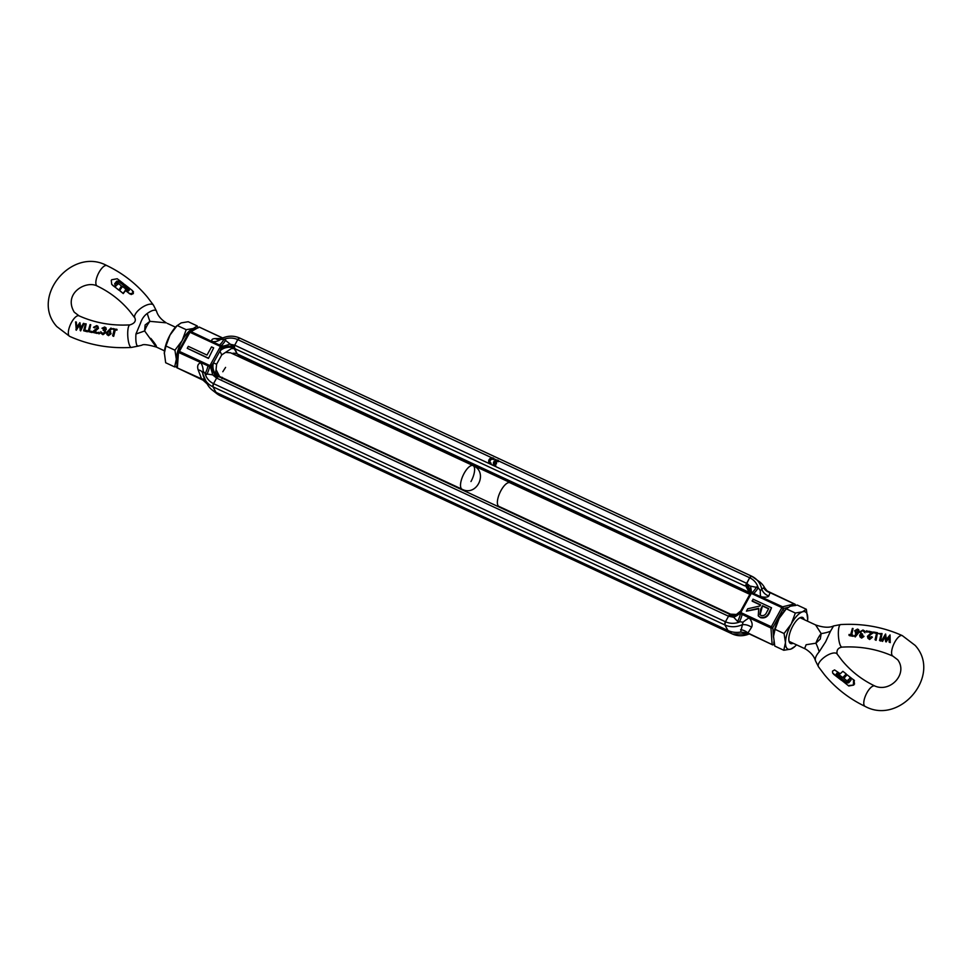 <?xml version="1.0" encoding="UTF-8"?>
<svg xmlns="http://www.w3.org/2000/svg" width="972" height="972" viewBox="0 0 972 972"><rect width="100%" height="100%" fill="white"/><g stroke="black" fill="none" stroke-linecap="round" stroke-linejoin="round"><path stroke-width="1.46" d="M749.655 633.744L740.652 632.067A22.587 20.606 140.4 0 1 727.967 630.512L724.833 624.923L727.967 630.512L732.293 633.938L727.967 630.512L216.051 392.384L220.365 395.823A2.734 1.033 114.9 0 0 220.45 395.871A2.734 1.033 114.9 0 0 220.535 395.896M218.834 376.747L217.667 376.723A2.734 1.033 114.9 0 0 216.61 378.096L213.561 383.648A2.734 1.033 114.9 0 0 212.917 386.795L216.051 392.384L220.45 395.871L732.463 634.023M749.169 633.951A21.348 19.464 140.4 0 1 732.293 633.938A2.734 1.033 114.9 0 0 732.366 633.987L220.365 395.823A21.348 19.464 140.4 0 1 216.792 393.624L212.261 390.064A22.587 20.606 140.4 0 1 207.17 383.916L206.817 383.247M740.227 611.765A10.959 10.012 69.8 0 1 736.436 614.438A10.959 10.012 69.8 0 1 736.363 614.462A10.959 10.012 69.8 0 1 730.13 614.535L730.762 614.875L729.595 614.851L728.538 616.224A2.734 1.033 -65.1 0 1 729.595 614.851A10.959 8.894 -153 0 0 740.555 611.23L739.984 612.299L740.81 612.542L751.332 593.406L750.506 593.163L740.555 611.23L749.898 594.257A10.959 6.354 30.1 0 0 745.937 585.12L745.84 585.97A10.959 8.384 -175.7 0 1 749.995 593.187A10.959 8.384 -175.7 0 1 749.995 593.212A10.959 8.384 -175.7 0 1 749.764 594.487M774.186 643.683L772.825 644.934L747.881 633.003L740.652 632.067L743.009 622.189L737.578 621.4L733.714 617.244L728.538 616.224L725.477 621.776A2.734 1.033 114.9 0 0 724.833 624.923L212.917 386.795L216.051 392.384A22.587 20.606 140.4 0 1 212.261 390.064M730.13 614.535A10.959 10.012 69.8 0 1 729.243 614.195L730.762 614.875M221.725 354.902L219.927 351.062L213.427 362.884A10.959 9.368 81.2 0 0 218.214 376.407A10.959 9.368 -98.8 0 0 219.004 376.857L217.667 376.723A10.959 6.537 68.3 0 1 211.811 365.278L213.427 362.884L216.598 364.233L221.725 354.902L225.553 352.374L230.571 352.8L473.06 465.6A13.037 4.909 -65.1 0 1 470.97 481.541M219.781 377.087L729.267 614.085M745.84 585.97L745.014 585.496A10.959 8.384 -175.7 0 1 745.84 585.97L746.192 586.809L745.937 585.12L747.055 585.411A10.959 5.589 -146 0 1 750.506 593.163L751.247 592.641A0.984 0.899 -39.6 0 1 751.903 592.689L751.332 593.406L781.865 607.609L771.343 626.746L772.813 627.681A1.373 0.923 175.9 0 1 770.954 627.985L772.108 644.266M749.934 592.495A8.213 7.497 -39.6 0 0 749.12 592.045L746.192 586.821L749.971 592.713L237.192 353.917L242.733 357.915L749.91 593.831L239.768 357.076M760.359 590.648A10.959 2.989 101.8 0 0 760.869 596.699C765.207 597.501 767.844 597.27 768.779 596.006A10.959 10.352 -145.6 0 1 761.744 589.166L763.628 587.817L764.83 588.084L767.187 590.976L770.055 592.677L794.282 603.952L782.606 606.807L753.555 593.455A10.959 4.119 114.9 0 0 758.184 587.708L760.359 590.648L761.744 589.166A21.348 19.464 -39.6 0 0 755.208 578.376A21.348 19.464 -39.6 0 0 751.635 576.177L749.679 577.757L745.937 585.12A2.734 1.033 -65.1 0 1 746.63 583.309L750.591 586.541A10.959 1.932 -106.1 0 1 751.247 592.641M764.83 588.084A22.587 20.606 -39.6 0 0 759.74 581.936L751.55 576.129A2.734 1.033 114.9 0 1 751.635 576.177L751.55 576.129A2.734 1.033 114.9 0 0 749.679 577.757L746.63 583.309L495.635 466.548L495.756 465.26L495.088 466.293A3.281 3.001 140.4 0 1 494.213 465.467M795.169 604.292L795.084 605.665L795.169 604.292L794.282 603.952L795.169 604.292M773.821 641.909L773.979 644.059L772.825 644.934M782.606 606.807L783.335 608.545L781.865 607.609L783.055 607.184M218.214 376.407L216.61 378.096L728.538 616.224L725.477 621.776L724.833 624.923A21.348 19.464 140.4 0 0 742.207 624.717A10.959 8.639 -154.2 0 1 751.587 627.28C752.814 624.632 752.024 621.497 749.218 617.876L770.954 627.985L771.343 626.746L740.81 612.542L740.445 613.526L749.218 617.876A10.959 1.835 139.8 0 0 743.009 622.189M769.836 611.935L771.525 607.779L769.472 611.51C767.661 616.309 764.539 618.204 760.116 617.196L760.481 617.633C764.903 618.642 768.014 616.746 769.836 611.935L769.472 611.51M758.439 616.029L760.481 617.633M760.116 617.196L758.257 615.823L758.743 608.265L746.399 611.157L758.403 608.861M771.525 607.779L752.996 599.165L752.413 601.303L760.505 605.07M740.02 613.065A10.959 4.277 159.5 0 1 733.714 617.244L730.543 615.446A10.959 8.311 22 0 0 739.984 612.299L740.02 613.065A0.984 0.899 -39.6 0 0 740.445 613.526A10.959 4.119 -65.1 0 1 737.578 621.4M730.543 615.446L729.595 614.851M746.399 611.157L747.699 608.8L760.019 605.945L760.614 604.851L752.049 600.878M747.055 585.411L758.184 587.708C756.799 583.151 753.968 579.834 749.679 577.757L498.697 460.995L498.272 461.761A2.296 2.102 -39.6 0 0 495.441 462.113M769.204 592.215L770.055 592.677A10.959 10.376 5.3 0 1 763.628 587.817M748.246 633.428L772.691 644.898M743.313 633.015A10.959 6.622 92.7 0 1 745.512 632.42M751.587 627.28L747.881 633.003A10.959 8.784 41.1 0 0 740.591 629.722M217.667 376.723L212.649 374.852L216.61 378.096L213.561 383.648L725.477 621.776C729.851 623.708 734.431 623.842 739.23 622.165A10.959 4.119 114.9 0 0 742.098 614.304M761.064 615.495L759.873 614.62L760.651 609.14L762.51 605.738L768.682 608.606L766.774 612.093C765.584 614.924 763.676 616.066 761.064 615.495M760.068 614.826L762.51 605.738M762.874 606.176L768.573 608.824M495.283 466.123A3.281 3.001 140.4 0 1 493.8 461.882A3.281 3.001 140.4 0 1 498.393 460.473L498.697 460.995M491.966 457.873L237.763 339.629L239.707 338.062A2.734 1.033 114.9 0 0 239.634 338.013A2.734 1.033 114.9 0 0 237.763 339.629L234.702 345.182L490.945 464.373L491.054 463.073A2.296 2.102 140.4 0 1 489.937 460.084A2.296 2.102 140.4 0 1 493.229 459.136L493.691 458.286L493.229 459.136M493.582 459.574A2.296 2.102 -39.6 0 0 490.289 462.648M490.593 463.936A3.281 3.001 140.4 0 1 489.098 459.695A3.281 3.001 140.4 0 1 493.691 458.286M222.345 338.256L220.474 339.52L224.01 339.228C228.809 337.551 233.389 337.685 237.763 339.629L234.702 345.182A2.734 1.033 114.9 0 0 234.021 346.992L237.192 353.917L241.87 357.465M490.398 464.118A3.281 3.001 140.4 0 1 489.524 463.28M746.095 586.748L746.132 586.784C749.388 590.296 750.676 592.434 749.995 593.212L749.74 594.536M225.662 340.006A10.959 4.119 114.9 0 1 221.045 345.753L219.393 344.987A10.959 4.119 -65.1 0 0 224.01 339.228L232.964 346.275A10.959 2.977 176.9 0 0 221.652 347.162L221.47 346.214A0.984 0.899 -39.6 0 0 221.045 345.753L220.474 346.482L221.652 347.162L219.927 351.062A10.959 7.752 173.3 0 1 233.912 347.842A10.959 7.752 173.3 0 1 234.787 348.158L235.285 348.887L234.264 348.681L237.192 353.917A8.213 7.497 140.4 0 0 232.016 353.468M221.142 348.304A10.959 3.997 175.6 0 1 234.021 346.992L234.787 348.158M745.937 585.12L745.014 585.496M495.756 465.26A2.296 2.102 140.4 0 1 494.432 462.708L496.048 463.462L496.522 462.611L496.4 463.899L494.797 463.146A2.296 2.102 -39.6 0 0 494.979 464.835M491.054 463.073L490.945 464.373L495.088 466.293M496.522 462.611L494.906 461.858A2.296 2.102 140.4 0 1 497.919 461.323L498.272 461.761M497.919 461.323L498.393 460.473M225.577 367.404L222.795 371.741M462.065 489.244C476.973 497.081 488.661 471.967 473.06 465.6A13.037 4.909 -65.1 0 0 469.962 466.244A13.037 4.909 -65.1 0 0 464.154 473.303A13.037 4.909 -65.1 0 0 462.065 489.244L219.575 376.456L216.063 369.639L216.598 364.233M216.063 369.639L215.626 372.47L219.611 377.002L729.279 614.085L736.363 614.462M219.308 376.103A8.213 7.497 -39.6 0 0 219.648 376.869A8.213 7.497 -39.6 0 0 219.757 377.075M237.338 355.946L241.238 357.125M225.553 352.374L231.494 348.523L234.264 348.681L234.702 345.182L229.526 344.161A10.959 4.277 -20.5 0 1 221.47 346.214M178.654 351.147L189.09 332.047L189.929 332.278L220.474 346.482L209.952 365.606L211.131 366.298L211.811 365.278M210.244 366.638A10.959 1.932 73.9 0 1 212.649 374.852L205.068 373.698C206.441 378.242 209.272 381.559 213.561 383.648L212.917 386.795A21.348 19.464 140.4 0 1 204.509 378.764A21.348 19.464 140.4 0 1 202.796 373.807L203.136 371.061L205.068 373.698A10.959 4.119 -65.1 0 0 207.935 365.824L209.588 366.59A0.984 0.899 -39.6 0 0 210.244 366.638L211.131 366.298A10.959 5.711 65.3 0 0 216.452 376.31M207.17 383.916L201.593 378.886L176.831 367.708L177.718 368.048L176.831 367.708L176.916 366.335M198.021 327.941L199.175 327.066L222.564 338.013M177.366 367.623L178.569 351.184L179.419 351.402L189.929 332.278L199.175 327.066M206.72 374.463A10.959 4.119 114.9 0 0 209.588 366.59L209.952 365.606L179.419 351.402L179.03 352.654L178.593 351.269M189.163 332.011A1.373 1.227 64.8 0 1 190.682 331.464L219.393 344.987M208.093 357.988L187.244 348.292L208.458 358.425L213.658 347.879L208.458 358.425M206.939 383.478L202.796 373.807M220.826 338.851L220.474 339.52A10.959 9.295 -40.7 0 1 212.406 341.573C211.082 339.738 212.054 338.742 215.322 338.56A10.959 7.837 -92.6 0 0 218.834 339.568L220.826 338.851C227.169 335.607 233.426 335.328 239.634 338.013L751.55 576.129M232.964 346.275L234.021 346.992M179.03 352.654L207.935 365.824M187.244 348.292L188.301 346.36L207.012 355.072L211.519 346.883L213.658 347.879M203.136 371.061A10.959 8.141 -103.4 0 0 200.767 362.763C197.887 363.735 197.012 366.092 198.13 369.834L201.593 378.886A10.959 5.03 155.2 0 1 205.274 380.259M198.13 369.834A10.959 6.136 162.8 0 1 202.638 373.017L202.638 372.993M153.576 305.305A11.3 4.617 145.3 0 0 153.479 305.147A11.3 4.617 145.3 0 0 153.382 305.014A11.3 4.617 145.3 0 0 141.402 307.893A11.3 4.617 145.3 0 0 134.901 318.002C136.141 321.125 134.501 323.421 129.981 324.879A11.3 2.892 86.4 0 0 127.721 334.429A11.3 2.892 86.4 0 0 130.394 346.846A11.3 2.892 86.4 0 0 131.378 347.429L138.413 346.056L137.016 345.607C135.959 343.444 135.606 339.556 135.946 333.979L140.515 323.117C141.815 319.047 144.05 315.827 147.234 313.458C151.62 310.42 154.621 309.485 156.237 310.663L156.577 311.283C157.829 315.645 161.048 319.496 166.261 322.838L149.931 321.343L145.12 324.976L144.646 330.954L155.957 346.64C157.245 346.883 155.532 344.149 150.818 338.414M114.623 283.812L116.725 281.187L118.171 281.151L122.642 284.638L118.535 281.601L117.09 281.625L114.988 284.249M117.685 284.626L116.227 283.326L117.102 282.269L121.828 286.351L118.9 290.203L111.707 284.346L111.27 280.373M121.476 285.914L118.9 290.203M132.666 290.944L133.383 293.58L131.184 294.528L125.473 290.677L123.262 293.58L119.641 290.409L122.533 286.485L127.818 290.592L129.325 290.118L128.559 290.92M133.516 291.94L132.277 290.482L133.018 293.131L129.531 293.823M164.487 350.831L156.407 347.077C148.036 344.683 143.212 344.052 141.924 345.182L138.413 346.056M135.946 333.979A27.386 1.774 161.9 0 0 144.646 330.954A13.037 4.909 114.9 0 1 146.966 325.754A13.037 4.909 114.9 0 1 149.931 321.343A27.386 4.35 -103.6 0 1 147.234 313.458M114.66 329.848L112.728 329.144L114.283 329.399L112.631 335.79L113.663 336.373L112.631 335.79M112.728 329.144L112.959 328.548L117.077 329.617L115.304 329.958L113.663 336.373M109.763 331.245L111.136 333.736L108.487 335.656L106.92 334.526L106.47 332.533L110.99 328.038L111.804 328.913L108.961 331.245M108.487 335.656L106.92 334.526M79.704 324.757L76.29 330.237L75.597 321.914L76.338 322.048L76.399 327.588L79.813 322.692L80.506 328.257L83.446 323.36L84.163 323.494L80.287 330.431L79.352 324.32L75.901 329.751M76.338 322.048L76.776 328.038M79.947 322.716L80.87 328.706M84.163 323.494L80.664 330.893L80.154 330.407M87.079 330.614L87.322 331.768L83.616 330.772L85.5 323.761L86.168 323.895L84.394 330.164L87.079 330.614L86.945 331.318L83.616 330.772M86.168 323.895L84.758 330.614M91.587 331.379L91.818 332.521L88.112 331.513L90.08 324.612L90.736 324.733L88.902 330.917L91.587 331.379L91.453 332.084L88.112 331.513M90.736 324.733L89.266 331.367M97.431 327.758L96.398 326.179L94.527 327.892L93.506 327.333L96.678 325.608L97.856 326.228L98.087 327.88L93.749 331.756L96.969 332.303L96.823 333.007L92.097 332.193L97.431 327.758L96.398 326.179L94.527 327.892M97.856 326.228L98.451 328.329L94.114 332.193M96.969 332.303L97.188 333.445L92.097 332.193M98.901 332.217L99.727 333.384L99.266 332.655L99.01 333.918L98.184 332.728L98.901 332.217L98.646 333.481L98.184 332.728M103.056 328.803L104.429 327.576L103.056 328.803L101.975 328.232L104.672 327.005L106.13 328.014M105.061 327.479L106.325 329.399L104.964 330.589L105.814 332.679L102.947 334.672L101.21 333.469L100.724 331.683L102.728 333.518L104.794 332.157L104.551 330.917L103.129 330.213L105.304 328.828L104.429 327.576L105.304 328.828M104.709 331.148L103.129 330.213M129.215 289.923L123.578 285.355L129.215 289.923M122.642 284.638L123.966 284.14L123.007 285.075M116.227 283.326L117.333 284.189L115.96 286.06L114.66 283.727L115.291 285.695M115.304 329.958L113.287 335.911M116.859 330.201L114.939 329.508M116.713 329.156L116.482 329.763M111.136 333.736L108.111 335.206M111.416 328.451L108.609 330.82L110.735 331.804M109.411 330.808L110.772 333.299M94.163 327.442L93.506 327.333M102.947 334.672L101.21 333.469M105.814 332.679L102.582 334.222M106.325 329.399L104.599 330.152L105.426 331.002M104.599 330.152L105.45 332.242M104.672 327.005L105.948 328.949M102.692 328.354L101.975 328.232M132.277 290.482L124.525 284.419L123.578 285.355M119.665 290.628L123.262 293.58M123.08 293.07L125.473 290.677M125.121 290.239L129.179 293.398M123.59 283.69L117.248 278.757L111.683 279.742M112.57 285.282L118.511 289.741M107.127 332.618L109.386 331.756L110.128 333.141L108.281 334.502L107.127 332.618L109.034 331.318L110.201 332.205M108.281 334.502L107.442 334.016M107.637 334.21L107.491 333.056M197.68 327.722L197.207 325.924L188.204 321.732L181.169 322.898L176.637 325.985A20.534 7.715 114.9 0 0 170.027 335.024A20.534 7.715 114.9 0 0 164.317 352.484A20.534 7.715 114.9 0 0 164.304 352.629M164.256 353.65L165.933 345.996L174.936 350.187L176.333 359.263L174.656 366.918L165.665 362.738L164.317 352.484M165.933 345.996L170.027 335.024L177.208 325.498L186.199 329.678L182.116 340.65L174.936 350.187M174.656 366.918L176.734 366.748M197.207 325.924L193.246 328.512L186.199 329.678M177.062 363.82A20.534 7.715 -65.1 0 1 176.333 359.263A20.534 7.715 -65.1 0 1 182.116 340.65A20.534 7.715 -65.1 0 1 193.246 328.512A20.534 7.715 -65.1 0 1 196.052 328.475M850.865 680.303L848.69 682.842L847.305 682.952L842.833 679.477L842.044 680.607L848.775 686.001L842.044 680.607M848.993 682.113L849.176 680.679L849.552 681.457L848.641 682.174L843.927 678.347L847.062 674.775L854.449 680.582M849.236 680.752L849.552 681.457M854.145 683.656L853.756 685.066L848.775 686.001M854.51 684.094L853.987 680.133M841.497 680.339L841.91 678.748L841.497 680.339L833.891 674.459L832.627 672.989L832.554 671.093L834.571 669.915L840.27 673.766L842.87 671.312L846.126 673.863L846.515 674.507L843.21 677.946L837.949 673.863L836.552 674.471L837.038 675.139M846.162 673.9L846.515 674.507M841.91 678.748L836.673 674.689L836.868 673.122L843.21 677.946M789.045 641.35L804.597 648.579L806.14 644.728L815.909 643.197L820.283 639.041L821.182 633.586L815.593 624.935C823.333 627.596 829.335 627.936 833.587 625.944L830.465 631.265A27.386 17.848 -10.8 0 1 821.182 633.586A13.037 4.909 -65.1 0 0 818.217 637.997A13.037 4.909 -65.1 0 0 815.909 643.197A27.386 11.725 61.1 0 1 819.189 651.799C815.69 655.906 814.548 659.089 815.763 661.337M749.801 594.329L509.936 482.756A13.037 4.909 114.9 0 0 501.03 490.459A13.037 4.909 114.9 0 0 497.53 500.313A13.037 4.909 114.9 0 0 498.94 506.4L732.232 614.924M830.465 631.265L825.629 641.799L819.189 651.799M804.597 648.579L805.739 649.162C810.952 652.504 814.172 656.355 815.423 660.717L818.521 666.853A11.3 4.617 -34.7 0 1 825.021 656.744A11.3 4.617 -34.7 0 1 837.001 653.864A11.3 4.617 -34.7 0 1 837.099 653.998L841.971 660.425C850.95 671.263 861.909 679.793 874.836 686.001A11.3 4.265 -64.5 0 0 866.562 693.473A11.3 4.265 -64.5 0 0 864.509 705.915A11.3 4.265 -64.5 0 0 865.104 706.389C849.2 698.747 835.689 688.225 824.548 674.823L818.521 666.853A11.3 4.617 -34.7 0 0 818.618 666.986M853.039 628.532L851.302 634.85L852.894 635.141L853.149 636.32L849.309 635.603L849.066 634.437L850.646 634.728L852.383 628.434L853.039 628.532L851.679 635.299M858.641 629.674L859.297 631.922L855.214 636.952L854.315 635.955L856.806 633.209L855.372 633.076L856.368 633.659L854.643 630.743L857.511 629.078L858.641 629.674L858.932 631.484L855.214 636.952M890.048 634.923L890.231 642.626L889.149 642.079L889.173 636.636L885.614 641.496L884.982 635.87L882.199 640.949L881.495 640.84L885.504 634.048L886.063 639.71L890.048 634.923L890.231 642.626M889.538 637.085L886.112 641.97L885.614 641.496M885.346 636.308L882.576 641.399L881.495 640.84M885.638 634.072L886.428 640.135M882.054 633.562L880.559 641.046L879.538 640.487L881.167 634.048L878.445 633.55L882.054 633.562L880.559 641.046M881.531 634.485L878.445 633.55M877.485 632.736L876.088 640.329L875.055 639.758L876.61 633.222L873.901 632.748L874.12 632.128L877.485 632.736L876.088 640.329M876.975 633.659L873.901 632.748M872.091 632.796L868.871 632.237L868.713 631.18L873.84 632.456L870.28 634.789L868.543 637.717M868.47 636.867L869.369 638.276L871.337 636.684L872.358 637.243L869.624 639.491L867.972 638.3L867.449 636.308L871.726 632.359L868.506 631.8M867.279 631.168L866.89 632.274L866.125 631.18L866.915 630.731L867.668 631.824L867.279 631.168M860.633 635.834L861.338 636.879L862.893 635.87L863.974 636.453L861.629 638.094L860.062 636.952L859.613 635.251L860.828 633.89L859.941 631.764L863.002 630.002L864.667 631.12L865.031 632.76L862.772 630.609L860.609 631.849L860.84 633.088L862.65 634.254L860.67 636.453M861.629 638.094L860.062 636.952M860.961 632.286L860.937 633.027M833.891 674.459L833.016 673.45M837.22 673.56L836.187 674.033L837.22 673.56M851.047 679.452L850.002 678.638L848.434 680.254M853.149 636.32L848.945 635.153M852.894 635.141L852.772 635.858M889.866 642.188L889.149 642.079M880.182 640.597L879.538 640.487M875.699 639.868L875.055 639.758M868.458 637.754L869.369 638.276M873.464 632.019L868.105 636.417M869.624 639.491L867.972 638.3M871.993 636.794L869.235 639.017M866.915 630.731L866.538 631.849L866.125 631.18M861.338 636.879L860.256 635.384L862.516 634.838M865.031 632.76L862.772 630.609L860.609 631.849M864.302 630.682L864.679 632.322M863.61 636.004L861.228 637.62M836.673 674.689L836.187 674.033M842.858 677.508L846.126 674.046M841.12 679.89L832.627 672.989M853.756 685.066L848.398 685.552M853.392 684.628L853.598 679.671M843.927 678.347L848.641 682.174M850.002 678.638L848.07 679.829L849.2 681.02M849.637 678.189L850.828 679.149M850.95 679.331L850.816 680.376M856.356 632.687L855.287 630.889L857.255 629.674L858.276 631.399L855.907 632.651M856.721 633.112L855.652 631.314L857.255 629.674L858.057 630.111M796.518 644.825A20.534 7.715 -65.1 0 1 795.363 646.016A20.534 7.715 -65.1 0 1 790.831 649.102A20.534 7.715 -65.1 0 1 785.473 642.614A20.534 7.715 -65.1 0 1 791.244 623.988L784.064 633.525L775.073 629.346L779.167 618.374L786.336 608.837L790.297 606.236L797.344 605.082L806.335 609.262L802.374 611.862A20.534 7.715 -65.1 0 1 806.371 612.725A20.534 7.715 -65.1 0 1 807.744 618.35A20.534 7.715 -65.1 0 1 807.683 619.516A20.534 7.715 -65.1 0 1 807.513 621.169M804.172 619.614A14.373 5.407 114.9 0 0 800.163 617.645A14.373 5.407 114.9 0 0 792.848 625.944A14.373 5.407 114.9 0 0 789.082 641.471A14.373 5.407 114.9 0 0 793.164 643.27M791.244 623.988A20.534 7.715 -65.1 0 1 802.374 611.862L795.339 613.028L791.244 623.988M784.064 633.525L785.473 642.614L783.797 650.268L790.831 649.102L794.792 646.502M807.696 619.371L806.335 609.262M773.433 635.98A20.534 7.715 114.9 0 1 773.445 635.822A20.534 7.715 114.9 0 1 779.167 618.374A20.534 7.715 114.9 0 1 785.777 609.322L786.907 608.217L786.336 608.837L795.339 613.028M783.797 650.268L774.793 646.076L773.445 635.822M773.396 637L775.073 629.346M787.867 607.427L783.335 608.545L772.813 627.681L773.42 636.223M768.779 596.006L770.055 592.677M753.555 593.455L751.903 592.689A10.959 4.119 -65.1 0 0 756.52 586.93M239.707 338.062L751.465 576.104M493.995 458.82L496.656 460.048M744.771 585.885L235.285 348.887M221.531 338.487L215.322 338.56M129.981 324.879C111.804 325.936 94.819 322.911 79.036 315.827A11.3 4.228 114.4 0 0 70.956 323.445A11.3 4.228 114.4 0 0 69.097 335.923A11.3 4.228 114.4 0 0 69.717 336.397C88.999 345.036 109.557 348.717 131.378 347.429M69.717 336.397L56.826 326.58C29.828 297.055 71.928 246.463 106.896 265.611A11.3 4.265 115.5 0 0 98.622 273.096A11.3 4.265 115.5 0 0 96.568 285.525A11.3 4.265 115.5 0 0 97.164 285.999C86.01 280.118 62.998 293.41 74.249 312.182L79.036 315.827M874.836 686.001C890.267 692.854 908.176 673.778 897.751 659.818L892.964 656.173A11.3 4.228 -65.6 0 1 892.357 655.699A11.3 4.228 -65.6 0 1 894.216 643.221A11.3 4.228 -65.6 0 1 902.283 635.603L915.174 645.42C942.172 674.945 900.072 725.537 865.104 706.389M892.964 656.173C877.181 649.089 860.196 646.064 842.019 647.121A11.3 2.892 -93.6 0 1 841.023 646.55A11.3 2.892 -93.6 0 1 838.362 634.133A11.3 2.892 -93.6 0 1 840.622 624.571C862.443 623.283 883.001 626.964 902.283 635.603M774.319 644.278L773.19 644.813M740.713 610.963L736.436 614.438M749.339 634.036L732.366 633.987M767.187 590.976L794.889 604.147M746.885 632.894L745.67 632.42M231.494 348.523L233.572 348.559M222.005 378.788L222.321 377.355M198.81 327.187L189.09 332.047L178.569 351.184L176.71 366.979M220.45 395.871L216.792 393.624M204.813 381.024L177.111 367.853M222.661 337.964L199.309 327.102M106.896 265.611C122.8 273.254 136.311 283.775 147.452 297.177L153.479 305.147L156.577 311.283M134.901 318.002L130.029 311.575C121.05 300.737 110.091 292.208 97.164 285.999M175.482 327.175L167.403 323.421M842.019 647.121C838.083 647.826 836.442 650.11 837.099 653.998M782.727 609.638L784.623 610.525M800.041 617.694L815.593 624.935M833.587 625.944L840.622 624.571M795.363 646.016L794.221 647.121"/></g></svg>
